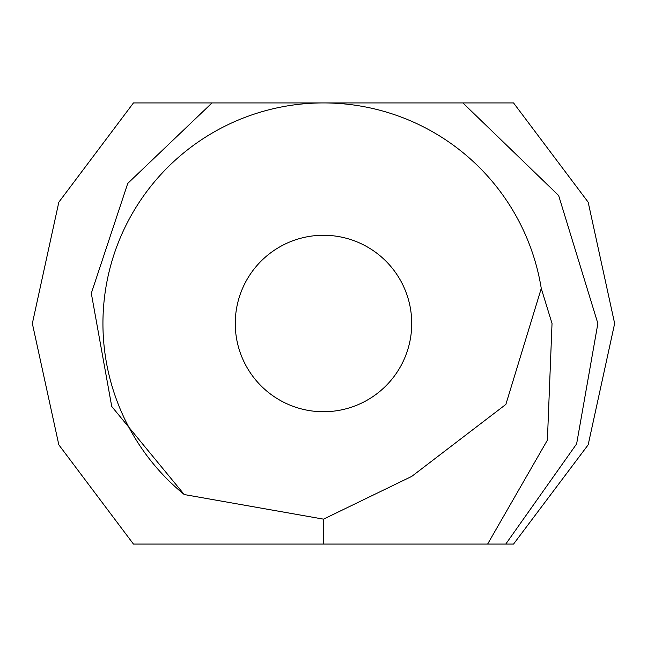 <?xml version="1.0" encoding="UTF-8"?>
<svg xmlns="http://www.w3.org/2000/svg" width="647" height="647" viewBox="0 0 647 647"><rect width="100%" height="100%" fill="white"/><g stroke="black" fill="none" stroke-linecap="round" stroke-linejoin="round"><path stroke-width="0.97" d="M411.727 323.5A88.227 88.227 0 0 0 279.383 247.089A88.227 88.227 0 0 0 279.383 399.911A88.227 88.227 0 0 0 411.727 323.5M541.264 288.433A220.57 220.57 0 0 0 323.5 102.93L462.888 102.93L558.636 195.515L597.868 323.5L576.631 443.882L505.752 544.07L513.548 544.07L588.172 444.821L614.65 323.5L588.172 202.179L513.548 102.93L133.452 102.93L58.828 202.179L32.35 323.5L58.828 444.821L133.452 544.07L487.62 544.07L547.394 440.146L552.028 323.5L541.264 288.433L505.865 404.415L411.767 476.386L323.5 519.145L184.249 494.551L111.729 406.453L91.308 293.301L127.75 183.408L212.006 102.93L323.5 102.93A220.57 220.57 0 0 0 184.249 494.551M495.206 102.93L133.452 102.93L58.828 202.179L32.35 323.5L58.828 444.821L133.452 544.07L505.752 544.07M513.548 102.93L588.163 202.171L614.65 323.484L588.172 444.812L513.548 544.07L588.172 444.821L614.65 323.5L588.172 202.179L513.548 102.93L588.172 202.179L614.65 323.5L588.172 444.821L513.548 544.07L588.172 444.812L614.65 323.484L588.163 202.171L513.548 102.93L588.163 202.171L614.65 323.484L588.172 444.812L513.548 544.07L588.172 444.821L614.65 323.5L588.172 202.179L513.548 102.93L588.172 202.179L614.65 323.5L588.172 444.821L513.548 544.07L588.172 444.812L614.65 323.484L588.163 202.171L513.548 102.93L588.163 202.171L614.65 323.484L588.172 444.812L513.548 544.07L588.172 444.821L614.65 323.5L588.172 202.179L513.548 102.93L588.172 202.179L614.65 323.5L588.172 444.821L513.548 544.07L588.172 444.821L614.65 323.5L588.172 202.179L513.548 102.93L133.452 102.93L58.828 202.179L32.35 323.5L58.828 444.821L133.452 544.07L169.643 544.07L133.452 544.07L169.643 544.07L133.452 544.07L58.828 444.821L32.35 323.5L58.828 202.179L133.452 102.93L58.828 202.179L32.35 323.5L58.828 444.821L133.452 544.07L58.828 444.821L32.35 323.5L58.828 202.188L133.452 102.93L58.828 202.188L32.35 323.5L58.828 444.821L133.452 544.07L58.828 444.821L32.35 323.5L58.828 202.179L133.452 102.93L58.828 202.179L32.35 323.5L58.828 444.821L133.452 544.07L58.828 444.821L32.35 323.5L58.828 202.188L133.452 102.93L58.828 202.188L32.35 323.5L58.828 444.821L133.452 544.07L58.828 444.821L32.35 323.5L58.828 202.179L133.452 102.93L58.828 202.179L32.35 323.5L58.828 444.821L133.452 544.07L58.828 444.821L32.35 323.5L58.828 202.188L133.452 102.93L513.548 102.93L133.452 102.93M319.44 544.07L313.706 544.07M337.289 544.07L323.5 544.07L323.5 519.145M383.711 544.07L367.407 544.07M337.41 544.07L349.105 544.07M384.747 544.07L387.359 544.07M419.935 544.07L415.455 544.07M407.925 544.07L409.155 544.07M410.546 544.07L411.775 544.07M448.209 544.07L459.653 544.07M235.265 544.07L242.463 544.07"/></g></svg>
